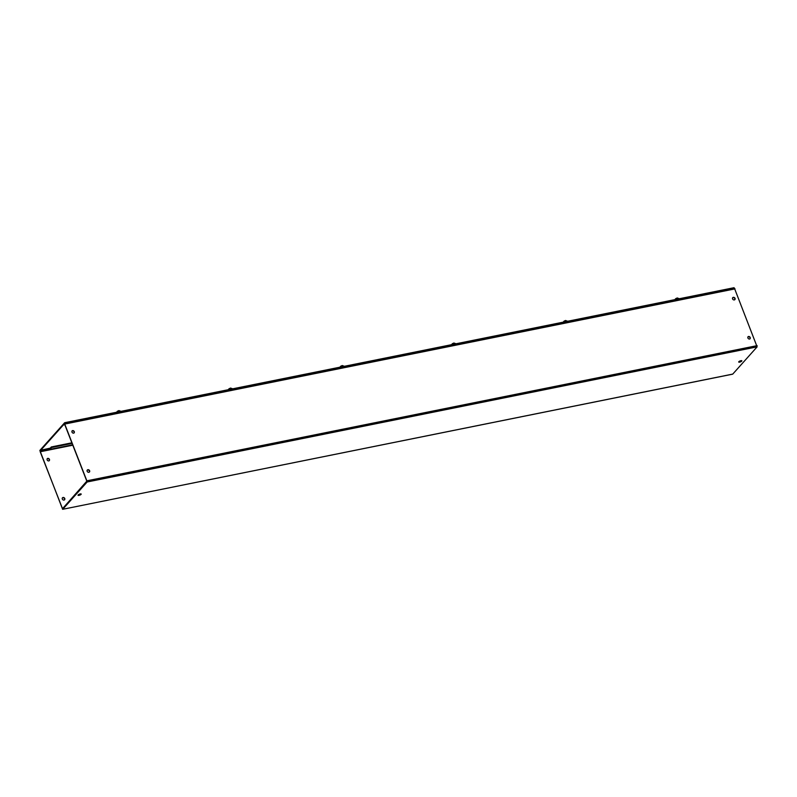 <?xml version="1.0" encoding="UTF-8"?>
<svg xmlns="http://www.w3.org/2000/svg" width="797" height="797" viewBox="0 0 797 797"><rect width="100%" height="100%" fill="white"/><g stroke="black" fill="none" stroke-linecap="round" stroke-linejoin="round"><path stroke-width="1.2" d="M64.726 423.436L734.117 288.424M40.966 449.996L63.77 424.502M64.886 423.257L64.667 422.709L734.067 287.697L734.276 288.245M64.667 422.709L39.85 450.444L50.271 448.113L51.297 446.968L72.029 442.783M738.899 361.629A1.694 0.508 158.7 0 0 739.427 361.579A1.694 0.508 158.7 0 0 741.459 360.633M739.646 362.127A1.694 0.508 158.7 0 0 741.23 361.509A1.694 0.508 158.7 0 0 741.858 360.792A1.694 0.508 158.7 0 0 740.921 360.692A1.694 0.508 158.7 0 0 739.337 361.31A1.694 0.508 158.7 0 0 738.699 362.027A1.694 0.508 158.7 0 0 739.646 362.127M78.226 494.887A1.694 0.508 158.7 0 0 78.754 494.827A1.694 0.508 158.7 0 0 80.786 493.891M78.973 495.375A1.694 0.508 158.7 0 0 80.557 494.768A1.694 0.508 158.7 0 0 81.194 494.05A1.694 0.508 158.7 0 0 80.248 493.951A1.694 0.508 158.7 0 0 78.664 494.558A1.694 0.508 158.7 0 0 78.036 495.276A1.694 0.508 158.7 0 0 78.973 495.375M748.562 336.473A1.445 1.186 -138.2 0 1 749.559 339.034A1.445 1.186 -138.2 0 1 748.562 336.473M747.885 336.932A1.445 1.186 -138.2 0 1 750.007 338.835M733.31 297.341A1.445 1.186 -138.2 0 1 734.306 299.911A1.445 1.186 -138.2 0 1 733.31 297.341M732.622 297.809A1.445 1.186 -138.2 0 1 734.754 299.702M87.889 469.722A1.445 1.186 -138.2 0 1 88.885 472.292A1.445 1.186 -138.2 0 1 87.889 469.722M87.212 470.19A1.445 1.186 -138.2 0 1 89.334 472.093M72.637 430.599A1.445 1.186 -138.2 0 1 73.633 433.16A1.445 1.186 -138.2 0 1 72.637 430.599M71.959 431.057A1.445 1.186 -138.2 0 1 74.081 432.96M64.497 499.849A1.445 1.186 41.8 0 0 62.365 497.946M64.049 500.058A1.445 1.186 41.8 0 0 63.043 497.487A1.445 1.186 41.8 0 0 64.049 500.058M49.235 460.726A1.445 1.186 41.8 0 0 47.113 458.823M48.796 460.925A1.445 1.186 41.8 0 0 47.79 458.365A1.445 1.186 41.8 0 0 48.796 460.925M62.774 509.223L87.142 481.986L757.12 346.854L732.752 374.092L62.634 509.303L39.999 450.803M757.12 346.854L734.485 288.355L64.667 423.506M40.667 450.056L40.199 451.769L62.515 508.695L86.943 481.019L64.816 424.263L63.909 424.871L64.368 423.566L87.142 481.986M64.965 424.652L63.909 424.871M40.886 450.604L50.48 448.671L51.506 447.525L72.248 443.341M51.506 447.525L51.297 446.968M50.48 448.671L50.271 448.113M229.317 388.617L228.759 389.514L230.463 388.139M228.51 389.793L229.078 388.896L228.51 389.793M340.986 366.102L340.419 366.999L342.122 365.614M340.17 367.268L340.737 366.371L340.17 367.268M117.657 411.142L117.089 412.039L118.803 410.664M116.85 412.318L117.408 411.421L116.85 412.318M452.646 343.577L452.078 344.473L453.792 343.099M451.839 344.752L452.397 343.856L451.839 344.752M564.306 321.061L563.748 321.948L565.452 320.573M563.499 322.227L564.067 321.33L563.499 322.227M675.976 298.536L675.408 299.433L677.111 298.048M675.159 299.702L675.726 298.805L675.159 299.702M757.15 345.629L87.172 480.76M735.023 288.873L65.045 424.004M40.199 451.769L72.955 445.164M72.806 444.776L40.209 451.351M228.988 388.777L230.612 388.049L232.296 388.717A2.032 0.608 158.7 0 0 231.17 388.597A2.032 0.608 158.7 0 0 228.898 389.584M340.658 366.251L342.272 365.524L343.955 366.192A2.032 0.608 158.7 0 0 342.83 366.072A2.032 0.608 158.7 0 0 340.558 367.058M117.328 411.292L118.942 410.575L120.636 411.232A2.032 0.608 158.7 0 0 119.51 411.113A2.032 0.608 158.7 0 0 117.239 412.109M452.317 343.726L453.931 343.009L455.615 343.676A2.032 0.608 158.7 0 0 454.499 343.547A2.032 0.608 158.7 0 0 452.218 344.543M563.977 321.211L565.591 320.484L567.285 321.151A2.032 0.608 158.7 0 0 566.159 321.032A2.032 0.608 158.7 0 0 563.887 322.018M675.647 298.686L677.261 297.958L678.944 298.626A2.032 0.608 158.7 0 0 677.819 298.506A2.032 0.608 158.7 0 0 675.547 299.493M62.634 509.303L732.612 374.172M734.485 288.355L64.507 423.486M228.58 389.245L228.51 390.191M340.239 366.73L340.17 367.666M116.92 411.77L116.84 412.716M451.899 344.204L451.829 345.151M563.569 321.679L563.499 322.626M675.228 299.164L675.159 300.1"/></g></svg>
